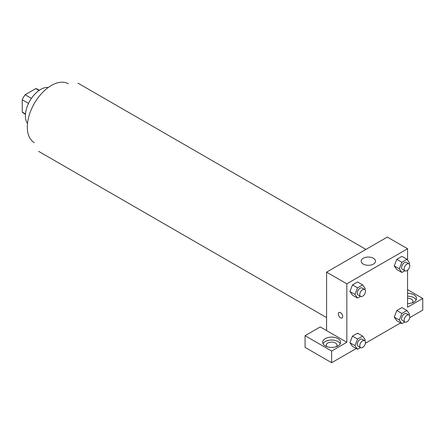 <?xml version="1.0" encoding="UTF-8"?>
<svg xmlns="http://www.w3.org/2000/svg" width="445" height="445" viewBox="0 0 445 445"><rect width="100%" height="100%" fill="white"/><g stroke="black" fill="none" stroke-linecap="round" stroke-linejoin="round"><path stroke-width="0.67" d="M31.406 98.373L25.148 94.757L35.8 88.605A13.856 7.999 120 0 1 37.402 89.178L39.327 90.285M25.493 113.953L22.25 112.079A13.856 7.999 120 0 0 23.546 113.18L25.465 114.293M22.25 112.079L22.25 99.78A13.856 7.999 120 0 1 25.148 94.757M28.508 103.39L22.25 99.78M39.043 90.48L35.8 88.605M27.507 123.465A21.477 12.399 -60 0 1 29.86 100.826A21.477 12.399 -60 0 1 48.294 87.465M34.354 142.684A34.004 19.63 -60 0 1 34.354 103.418A34.004 19.63 -60 0 1 68.358 83.788M326.58 330.579L320.25 326.93L305.07 335.697L331.642 351.038L346.827 342.272L326.58 330.579L326.58 272.134L387.317 237.068L407.564 248.755L407.564 260.119M305.07 335.697L305.07 347.384L331.642 362.725L356.239 348.524M365.395 343.24L400.578 322.925M409.739 317.635L422.75 310.126L422.75 298.434L407.564 307.2L407.564 270.198M407.564 298.256A5.368 3.098 180 0 1 411.364 299.168A5.368 3.098 180 0 1 412.932 301.36A5.368 3.098 180 0 1 412.298 302.817M416.147 299.897A8.95 5.168 0 0 0 407.564 296.192M407.564 293.272A8.95 5.168 180 0 1 416.514 298.434A8.95 5.168 180 0 1 407.564 303.601M326.908 346.655A5.368 3.098 180 0 1 326.274 345.192A5.368 3.098 180 0 1 331.642 342.094A5.368 3.098 180 0 1 337.01 345.192A5.368 3.098 180 0 1 336.376 346.655M340.225 343.729A8.95 5.168 0 0 0 325.312 341.538A8.95 5.168 0 0 0 323.059 343.729M325.312 338.617A8.95 5.168 180 0 1 335.063 337.499A8.95 5.168 180 0 1 340.586 342.272A8.95 5.168 180 0 1 331.642 347.434A8.95 5.168 180 0 1 322.692 342.272A8.95 5.168 180 0 1 325.312 338.617M331.642 351.038L331.642 362.725M407.564 289.667L422.75 298.434M401.868 313.441L396.807 310.521L401.924 307.567L396.807 310.521L394.253 317.113L396.807 320.75L394.253 317.113L399.315 320.033L401.868 313.441L406.986 310.488L409.539 314.126L409.139 315.171M404.833 270.76L401.868 272.474L396.807 269.548L394.248 265.915L396.807 259.318L401.924 256.37L396.807 259.318L401.868 262.244L406.986 259.29L409.539 262.928L409.139 263.974M360.495 296.359L357.53 298.072L352.468 295.146L349.904 291.52M357.53 298.072L354.971 294.434L357.53 287.843L352.468 284.922L357.585 281.969L352.468 284.922L349.909 291.508L352.468 295.146M357.53 339.04L352.468 336.12L357.585 333.166L352.468 336.12L349.909 342.711L352.468 346.349L349.909 342.711L354.971 345.632L357.53 339.04L362.642 336.086L365.2 339.724L364.794 340.77M346.827 342.272L346.827 283.821L407.564 248.755M373.399 258.256A7.159 4.133 180 0 1 375.497 261.176A7.159 4.133 180 0 1 368.338 265.309A7.159 4.133 180 0 1 361.179 261.176A7.159 4.133 180 0 1 365.601 257.355A7.159 4.133 180 0 1 373.399 258.256M346.827 283.821L326.58 272.134M338.934 312.524A3.132 1.808 -120 0 0 338.456 315.038A3.132 1.808 -120 0 0 340.503 317.797A3.132 1.808 60 0 1 338.45 315.038A3.132 1.808 60 0 1 338.934 312.524A3.132 1.808 60 0 1 342.066 314.337A3.132 1.808 60 0 1 342.066 317.953A3.132 1.808 60 0 1 340.497 317.797A3.132 1.808 -120 0 0 342.066 317.953M357.53 287.843L362.642 284.889L365.2 288.527L364.794 289.573M364.627 289.456L362.097 287.998A4.022 2.325 120 0 0 358.998 289.072A4.022 2.325 120 0 0 357.24 293.122A4.022 2.325 120 0 0 358.075 294.963L360.606 296.426A4.022 2.325 120 0 0 364.627 294.101A4.022 2.325 120 0 0 364.627 289.456A4.022 2.325 120 0 0 361.529 290.535A4.022 2.325 120 0 0 359.771 294.584A4.022 2.325 120 0 0 360.606 296.426M354.971 294.434L349.909 291.508M362.642 284.889L357.585 281.969M401.868 272.474L399.315 268.836L401.868 262.244M408.972 263.857L406.441 262.394A4.022 2.325 120 0 0 403.337 263.473A4.022 2.325 120 0 0 401.585 267.523A4.022 2.325 120 0 0 402.414 269.364L404.944 270.827A4.022 2.325 120 0 0 408.972 268.502A4.022 2.325 120 0 0 408.972 263.857A4.022 2.325 120 0 0 405.868 264.936A4.022 2.325 120 0 0 404.116 268.986A4.022 2.325 120 0 0 404.944 270.827M396.807 269.548L394.253 265.91L399.315 268.836M406.986 259.29L401.924 256.37M360.495 347.556L357.53 349.269L354.971 345.632M364.627 340.659L362.097 339.196A4.022 2.325 120 0 0 358.998 340.275A4.022 2.325 120 0 0 357.24 344.319A4.022 2.325 120 0 0 358.075 346.166L360.606 347.623A4.022 2.325 120 0 0 364.627 345.303A4.022 2.325 120 0 0 364.627 340.659A4.022 2.325 120 0 0 361.529 341.732A4.022 2.325 120 0 0 359.771 345.782A4.022 2.325 120 0 0 360.606 347.623M357.53 349.269L352.468 346.349M362.642 336.086L357.585 333.166M404.833 321.957L401.868 323.671L399.315 320.033M408.972 315.054L406.441 313.597A4.022 2.325 120 0 0 403.337 314.676A4.022 2.325 120 0 0 401.585 318.72A4.022 2.325 120 0 0 402.414 320.561L404.944 322.024A4.022 2.325 120 0 0 408.972 319.705A4.022 2.325 120 0 0 408.972 315.054A4.022 2.325 120 0 0 405.868 316.134A4.022 2.325 120 0 0 404.116 320.183A4.022 2.325 120 0 0 404.944 322.024M401.868 323.671L396.807 320.75M406.986 310.488L401.924 307.567M365.951 249.406L77.997 83.159M326.58 317.597L38.632 151.35"/></g></svg>
